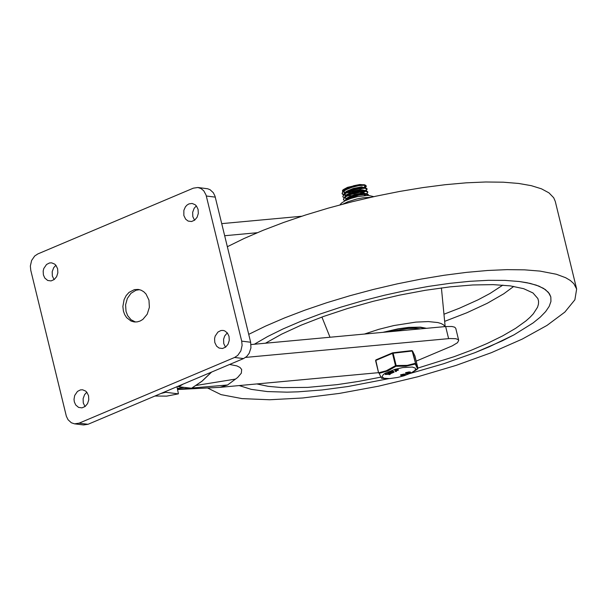 <?xml version="1.0" encoding="UTF-8"?>
<svg xmlns="http://www.w3.org/2000/svg" width="607" height="607" viewBox="0 0 607 607"><rect width="100%" height="100%" fill="white"/><g stroke="black" fill="none" stroke-linecap="round" stroke-linejoin="round"><path stroke-width="0.91" d="M54.106 279.622L52.354 276.026L52.202 271.693L53.704 267.664L55.89 265.282M43.401 274.903L43.173 271.048L43.78 268.522L46.549 264.477L49.524 262.952L51.648 262.846L54.721 264.136L55.981 265.388L57.619 268.795L57.855 272.809L56.641 276.648L54.213 279.539L51.056 280.92L47.665 280.457L44.797 278.044L43.401 274.903M194.566 220.235L192.814 216.638L192.654 212.306L194.164 208.269L196.357 205.894M183.853 215.515L183.86 210.371L185.393 206.873L187.009 205.083L188.944 203.899L192.115 203.451L195.188 204.749L196.44 206.001L198.087 209.407L198.322 213.421L197.1 217.26L194.672 220.151L191.509 221.532L188.117 221.069L185.651 219.173L183.853 215.515M225.508 347.212L223.748 343.6L223.596 339.267L224.681 335.975L227.291 332.856M214.795 342.485L214.575 338.63L215.174 336.103L217.943 332.052L220.925 330.534L223.05 330.42L224.658 330.853L227.382 332.97L229.029 336.369L229.264 340.39L228.05 344.23L225.614 347.128L222.458 348.509L219.066 348.046L216.593 346.149L214.795 342.485M85.033 406.569L83.273 402.965L83.121 398.632L84.623 394.603L86.809 392.228M74.32 401.849L74.016 399.3L74.699 395.468L77.468 391.416L80.443 389.899L82.567 389.785L85.64 391.083L86.892 392.334L88.539 395.734L88.781 399.755L87.567 403.587L85.139 406.485L81.975 407.866L78.584 407.403L75.716 404.983L74.32 401.849M123.411 311.088L124.693 314.631L126.643 317.658L131.074 321.065L134.185 321.938L137.167 321.892L140.103 321.035L142.842 319.411L147.205 314.214L149.383 307.324L148.958 300.108L146.006 293.993L143.753 291.747L141.112 290.199L138.237 289.425L134.42 289.622L129.071 292.354L126.173 295.571L124.101 299.615L122.872 306.505L123.411 311.088M135.498 322.021L131.066 319.768L127.675 315.663L126.028 311.414L125.588 304.835L127.333 298.447L130.975 293.31L135.915 290.267L139.527 289.668M79.069 423.178L74.547 423.838L71.338 422.768L68.067 419.748L66.368 416.288L30.76 270.252L30.35 266.018L31.617 260.464L34.698 256.002L37.846 253.923L193.352 188.162L197.89 187.502L201.099 188.58L203.8 190.864L206.061 195.052L241.7 341.126L242.11 345.36L240.842 350.922L237.754 355.383L234.606 357.462L79.069 423.178L88.03 424.293L243.559 358.57L246.708 356.491L249.173 353.289L250.934 347.91L250.653 342.242L215.015 196.167L213.323 192.715L210.052 189.695L207.677 188.769L197.89 187.502M74.547 423.838L83.5 424.946L88.03 424.293M301.74 216.244L221.745 223.634M257.269 232.716L224.689 235.721M176.956 386.72L178.223 386.204L176.978 386.72L178.435 393.844L166.697 396.136L154.914 396.03L166.659 396.128L178.435 393.844M229.613 364.466L236.867 365.9L240 367.463L241.669 369.466L241.328 373.176L237.618 377.508L227.579 384.997L220.038 387.342L378.533 372.668M416.19 361.119L452.2 345.891L457.496 342.712L458.695 340.39L455.751 328.304L454.605 327.15L451.949 326.49L445.652 326.543L251.025 344.548M245.607 357.409L449.802 338.531L455.69 338.691L457.989 339.48L458.695 340.39M220.038 387.342L177.661 389.519M191.607 388.23L178.716 386.765L178.215 386.181M165.172 391.697L165.673 392.281L178.352 393.852M227.367 246.7L244.219 238.437L263.074 230.319L283.636 222.465L305.556 215.007L328.493 208.072L352.075 201.767L375.915 196.198L399.626 191.448L422.829 187.601L445.151 184.71L466.222 182.828L485.706 181.986L503.294 182.199L518.689 183.458L531.33 185.674L541.474 188.823L548.971 192.867L553.698 197.738L555.276 201.41L576.65 289.031L574.882 299.782L564.851 312.089L547.013 325.405L522.164 339.131L491.412 352.659L456.123 365.384L417.874 376.742L378.358 386.227L339.336 393.419L302.552 397.995L269.629 399.755L242.049 398.617L221.031 394.626L207.518 387.972M248.726 334.351L265.585 326.096L284.44 317.977L305.002 310.124L326.923 302.673L349.867 295.738L373.449 289.433L397.289 283.856L421 279.106L444.203 275.259L466.525 272.368L487.596 270.487L507.08 269.637L524.668 269.849L540.063 271.101L556.376 274.258L565.648 277.71L570.345 280.495L573.812 283.651L576.65 289.031M519.349 281.519L530.222 283.416L538.955 286.125L545.397 289.6L549.464 293.78L550.822 296.937L550.944 301.444L549.206 306.36L545.625 311.619L540.245 317.158L533.128 322.924L514.03 334.836L489.204 346.809L475 352.652L443.808 363.692L410.135 373.464L443.808 363.692L475 352.652L502.262 340.853L514.03 334.836L533.128 322.924L540.245 317.158L545.625 311.619L549.206 306.36L550.944 301.444L550.822 296.937L548.379 292.308L543.508 288.355L536.292 285.138L526.83 282.695L519.349 281.519L504.91 280.388L488.286 280.32L469.788 281.314L449.779 283.348L428.625 286.383L406.736 290.366L384.527 295.222L362.425 300.852L340.838 307.157L320.185 314.016L300.852 321.293L283.219 328.85L267.604 336.551L254.318 344.245L267.604 336.551L283.219 328.85L300.852 321.293L320.185 314.016L340.838 307.157L362.425 300.852L384.527 295.222L406.736 290.366L428.625 286.383L449.779 283.348L469.788 281.314L488.286 280.32L504.91 280.388L519.349 281.519M389.049 378.601L348.008 386.515L322.021 389.967L298.029 391.834L287.005 392.16L267.3 391.568L251.207 389.353L239.188 385.566L251.207 389.353L267.3 391.568L287.005 392.16L298.029 391.834L322.021 389.967L348.008 386.515L389.049 378.601M426.493 328.319L420.522 327.15L408.723 327.378L397.98 328.857L382.88 332.348M444.977 326.604L443.634 324.942L441.236 323.577L437.844 322.552L428.352 321.581L415.901 322.105L393.875 325.549L378.654 329.366L364.397 334.062M265.479 343.213L281.656 334.154L301.163 325.162L323.417 316.513L347.712 308.462L373.313 301.277L399.421 295.161L425.234 290.313L449.962 286.876L472.83 284.964L493.142 284.63L510.275 285.882L523.689 288.689L532.984 292.961L537.87 298.561L538.568 301.269L538.455 304.168L537.536 307.241L533.295 313.834L529.994 317.324L525.943 320.921L515.631 328.334L502.588 335.921L487.102 343.509L470.706 350.467L454.059 356.704L417.882 368.062M380.445 377.22L358.494 381.424L337.234 384.626L307.681 387.395L282.225 387.615L268.173 386.333L256.814 383.935M368.487 194.817L367.311 194.028L364.974 193.853L357.045 195.082L348.744 198.034L344.465 201.114M345.398 200.636L350.163 197.867L358.828 195.128L366.241 194.308L368.601 195.386M344.693 200.811L343.532 199.726L344.032 198.254L346.104 196.554L351.483 194.02L362.242 191.41L365.497 191.288L367.85 192.199L367.743 191.759L366.582 191.015L362.895 190.909L354.518 192.556L346.688 195.712L344.662 197.093L343.433 199.316M367.015 188.769L365.839 187.988L362.159 187.882L352.037 190.074L344.844 193.375L343.934 194.058L342.788 196.676M367.85 192.199L366.552 193.853M348.023 198.406L347.485 198.39M343.949 197.791L342.796 196.706L344.154 194.399L346.908 192.662L352.91 190.264L359.519 188.671L364.769 188.269L367.114 189.172L365.816 190.833M366.378 186.152L365.111 184.968L363.919 184.809L356.597 185.605L347.993 188.307L343.19 191.046L342.06 193.686L342.56 192.214L346.172 189.642L352.174 187.244L358.783 185.651L364.025 185.249L366.378 186.152L365.08 187.813M342.029 193.466L343.486 194.475M344.321 194.695L346.392 194.923M349.351 194.877L364.124 191.273M365.543 190.507L367.015 188.967M365.088 191.273L360.482 193.163M347.287 195.378L346.749 195.371M345.891 195.325L345.201 195.249M343.213 194.771L342.06 193.686M344.753 193.436L348.206 191.076L353.767 188.944L360.869 187.502L364.716 187.836M362.083 190.492L360.027 191.273M344.617 192.829L343.494 191.311M343.19 191.046L346.901 188.345L353.873 185.681L359.845 184.513L364.39 184.854M343.319 190.939L347.553 187.351L359.845 184.513M344.055 193.959L344.768 192.662L346.703 191.213L353.115 188.504L361.62 186.85L364.906 187.851M359.534 190.795L353.661 192.229M350.8 192.609L346.847 192.692M345.026 192.419L343.463 191.516M345.482 196.463L348.926 194.103L354.488 191.971L361.605 190.53L365.46 190.856M345.353 195.856L344.123 194.422M344.791 196.979L345.504 195.682L347.439 194.24L353.851 191.524L362.356 189.87L365.581 190.628M365.027 191.577L362.667 192.912M351.536 195.629L347.583 195.72M345.762 195.439L344.199 194.528M346.225 199.475L350.929 196.539L356.749 194.566L363.479 193.481L367.311 194.028M346.089 198.876L344.973 197.358M345.527 199.999L346.24 198.701L348.175 197.26L354.587 194.543L363.092 192.889L366.362 193.808M366.059 194.301L364.261 195.537M346.498 198.459L344.935 197.556M362.652 188.291L359.314 189.809L347.492 192.373M343.592 192.078L342.932 191.804M342.629 191.577L342.454 190.598L343.198 189.688L347.553 187.351M364.807 187.487L366.279 185.954M365.118 185.385L364.375 187.131M406.751 351.18L396.803 352.326M389.041 354.344L380.71 357.864M379.14 373.366L381.56 378.267L379.14 373.366L387.812 370.9L395.992 366.249L395.506 365.702L386.242 370.794L378.851 372.736L379.14 373.366M415.249 364.041L415.173 363.35L407.282 365.361L396.128 365.535L395.992 366.249L405.901 366.233L415.249 364.041L417.662 368.95L417.927 368.252L415.545 363.403L415.249 364.041M417.699 368.919L414.194 371.218L417.927 368.259L414.809 355.694M381.56 378.267L383.745 378.442L381.56 378.267M412.343 367.053L402.767 367.576L395.02 369.329L385.369 373.161L383.381 374.496L381.94 376.81L384.041 378.282L389.588 378.578L397.676 377.44L404.042 375.779L411.212 372.941L414.664 370.665L415.62 369.291L415.37 368.161L412.343 367.053M403.83 374.14L405.301 374.102L405.764 374.853L402.866 375.794L400.741 375.414L403.943 374.633L405.764 374.853M400.741 375.414L400.597 374.807L403.784 374.117M405.734 373.305L408.943 372.523L410.757 372.744L407.866 373.684L405.734 373.305L405.59 372.698L408.784 372.008M408.822 372.03L410.294 371.992L410.757 372.744M406.88 374.276L406.682 373.745L407.206 373.525M394.762 369.784L394.914 370.384L395.104 369.602L397.957 368.965L398.101 369.572L394.914 370.384L395.612 371.659L396.379 371.461L396.045 370.847L398.412 370.133L395.946 370.665L395.734 370.285L398.101 369.572M398.086 369.488L398.412 370.133M388.093 372.85L388.07 372.182L391.629 371.135L393.715 371.438L394.095 372.167L391.773 371.734L388.116 372.948L391.249 373.411L394.095 372.167M385.225 373.92L389.709 373.335L390.506 374.071L385.301 374.489L389.474 374.208L389.17 374.724L390.506 374.071M390.02 372.288L392.334 372.174M393.23 372.303L391.667 373.115L388.973 372.721L391.136 372L393.23 372.303M391.523 372.508L391.667 373.115M397.957 369.686L398.055 370.111M395.847 370.255L395.946 370.665M407.092 374.405L407.79 374.178L407.092 374.405M406.675 373.191L408.17 372.713L406.614 372.971M408.488 373.419L409.983 372.933L408.488 373.419L408.382 372.994M409.035 372.622L408.883 372.015M401.675 375.301L403.169 374.822L401.622 375.08M403.496 375.528L404.99 375.043L403.496 375.528L403.389 375.103M404.042 374.731L403.89 374.124M206.334 196.008L215.288 197.131M241.7 341.126L250.653 342.242M234.606 357.462L243.559 358.57M448.596 338.63L445.652 326.543M227.579 384.997L192.07 388.01M190.09 388.177L177.593 389.239M235.668 379.056L196.296 385.422M183.959 387.418L177.403 388.48M183.117 384.11L178.716 386.765M191.402 388.343L201.919 381.234L211.433 372.152M165.673 392.281L160.916 393.495M444.658 321.361L466.98 312.704L487.3 303.272L503.764 293.788L513.75 286.405M266.078 342.834L267.353 343.038M443.96 314.221L459.552 308.174L478.104 299.805L490.016 293.462L502.839 285.115M383.768 332.272L398.192 328.986L408.435 327.583L419.756 327.34L425.606 328.395M420.734 328.85L415.712 328.326L406.993 328.637L388.647 331.817M392.547 352.895L375.968 359.868L375.596 360.619L378.601 372.926L375.847 360.414L392.501 353.373L395.506 365.702L396.128 365.535L393.124 353.213L412.168 351.028L415.545 363.403L412.54 351.074L414.93 355.945L412.494 350.952L411.842 350.596L392.881 352.796M388.07 372.182L388.214 372.781M393.715 371.438L393.867 372.045M391.629 371.135L391.773 371.734M389.815 371.461L389.967 372.068M385.202 373.813L385.346 374.42M389.125 374.231L389.224 374.656M389.709 373.335L389.853 373.942M385.726 373.654L385.877 374.261M397.517 368.973L397.668 369.572M395.104 369.602L395.256 370.202M407.593 373.646L407.714 374.14M407.411 373.624L407.532 374.117M410.082 372.546L409.93 371.947M410.446 372.592L410.294 371.992M405.081 374.656L404.937 374.056M405.446 374.701L405.301 374.102M411.918 350.611L412.494 350.952L411.842 350.596L392.623 352.826L393.124 353.213L392.501 353.373L392.623 352.826L375.968 359.868L375.596 360.611L375.885 359.928M342.864 204.134L347.834 201.774L356.453 199.081L363.221 197.768L370.839 197.313M211.6 372.076L202.07 381.188L191.516 388.321M445.159 326.589L441.41 287.923M330.011 337.242L321.907 317.051M420.461 328.873L413.595 328.334L406.956 328.668L388.784 331.801M368.586 195.219L368.479 194.779M343.532 199.726L343.425 199.293M367.114 189.172L367.007 188.739M343.486 191.82L343.387 191.402M344.958 197.867L344.859 197.45M365.088 187.867L365.695 187.358M365.877 190.848L366.431 190.378M366.567 193.914L367.174 193.398M365.111 184.968L363.768 184.657M365.839 187.988L364.048 187.578M343.934 194.058L345.337 192.867M366.582 191.015L364.792 190.598M344.662 197.093L346.066 195.894M345.406 200.105L346.809 198.906M387.903 372.311L388.048 372.91M385.149 373.882L385.301 374.489M389.057 374.238L389.17 374.724M407.79 374.178L407.661 373.654M406.834 374.344L406.682 373.745M414.922 355.937L417.927 368.259M403.943 374.633L403.799 374.026M408.943 372.523L408.792 371.916M375.596 360.611L378.601 372.933M412.563 372.19L414.194 371.218M386.318 378.593L383.745 378.442M373.791 196.66L368.267 195.378L357.44 196.622L350.702 198.489L345.042 200.811L341.491 203.095L339.943 204.916"/></g></svg>
